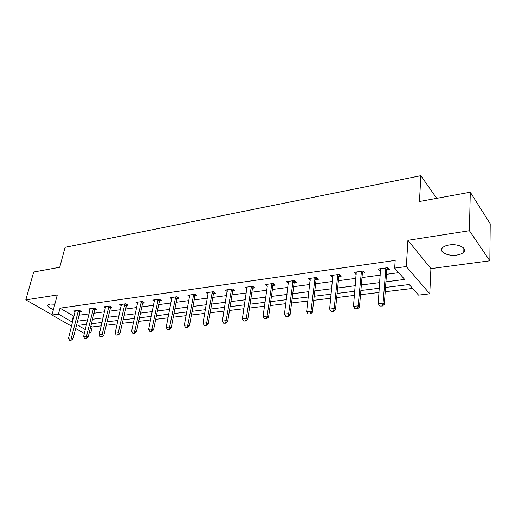 <?xml version="1.0" encoding="UTF-8"?>
<svg xmlns="http://www.w3.org/2000/svg" width="516" height="516" viewBox="0 0 516 516"><rect width="100%" height="100%" fill="white"/><g stroke="black" fill="none" stroke-linecap="round" stroke-linejoin="round"><path stroke-width="0.77" d="M54.812 304.234L50.078 304.04L48.033 304.885C47.253 306.414 49.046 307.962 53.412 309.523M456.699 255.091C460.04 254.588 462.394 253.588 463.781 252.098C467.644 248.209 458.073 243.455 449.23 244.965C445.959 245.487 443.657 246.48 442.328 247.932C438.516 251.873 447.965 256.51 456.699 255.091M90.822 326.131L92.222 326.944L90.829 332.736L89.184 332.923M71.55 326.164L51.955 315.031L57.27 294.978L25.8 299.88L33.675 272.022L59.721 267.262L65.068 247.319L420.863 175.672L419.463 201.504L470.276 192.216L490.2 223.776L489.826 260.793L469.399 230.723L407.917 240.308L406.344 266.533L429.763 293.81L418.547 295.1L409.194 284.535L385.536 287.451M407.917 240.308L430.905 268.623L489.826 260.793M430.905 268.623L429.763 293.81M92.222 326.944L101.226 325.86M106.135 325.274L117.177 323.945M122.163 323.345L133.618 321.965M138.681 321.358L150.575 319.926M155.709 319.314L168.061 317.824M173.279 317.198L186.115 315.657M191.41 315.018L204.755 313.418M210.141 312.767L224.009 311.103M229.485 310.445L243.92 308.71M249.48 308.039L264.508 306.233M270.165 305.549L285.819 303.672M291.572 302.976L307.884 301.015M313.741 300.312L330.75 298.267M336.709 297.551L354.453 295.416M360.523 294.688L379.047 292.462M385.233 291.721L412.639 288.425M25.8 299.88L52.019 314.786M470.276 192.216L469.399 230.723M436.71 198.357L420.863 175.672M385.942 281.826L404.679 279.44L394.669 268.133L395.192 260.393L60.004 308.155L73.401 315.973L74.143 315.869M78.89 315.237L89.107 313.883M93.925 313.238L104.522 311.832M109.405 311.18L120.389 309.716M125.349 309.058L136.746 307.542M141.771 306.872L153.6 305.298M158.709 304.621L170.99 302.982M176.169 302.292L188.927 300.596M194.19 299.899L207.445 298.132M212.792 297.422L226.576 295.584M232.006 294.862L246.338 292.959M251.86 292.224L266.778 290.237M272.39 289.489L287.922 287.425M293.63 286.664L309.813 284.51M315.618 283.736L332.485 281.491M338.393 280.704L355.982 278.369M362 277.563L380.357 275.125M386.478 274.306L398.7 272.68M386.877 269.907L389.445 269.558L387.761 267.681L378.209 268.997L379.918 270.855L380.685 270.752M362.451 273.235L364.947 272.893L363.2 271.068L353.989 272.338L355.763 274.144L356.369 274.067M338.896 276.447L341.328 276.112L339.522 274.331L330.64 275.557L332.465 277.324L332.923 277.26M316.173 279.543L318.533 279.221L316.676 277.479L308.104 278.659L310.297 280.343M294.223 282.536L296.532 282.22L294.623 280.523L286.348 281.665L288.457 283.323M273.029 285.425L275.273 285.116L273.325 283.458L265.321 284.561L267.353 286.199M252.53 288.218L254.723 287.922L252.737 286.296L244.997 287.36L246.958 288.941M232.71 290.921L234.845 290.631L232.826 289.044L225.344 290.076L227.24 291.54M213.527 293.533L215.611 293.249L213.56 291.695L206.316 292.695L208.161 294.075M194.958 296.068L196.989 295.791L194.906 294.268L187.895 295.236L189.688 296.526M176.962 298.519L178.949 298.248L176.846 296.758L170.041 297.7L171.789 298.912M159.521 300.899L161.469 300.628L159.334 299.177L152.742 300.08L154.445 301.228M143.151 302.041L142.603 303.227L144.512 302.944L142.358 301.512L135.966 302.395L137.624 303.479M126.207 305.44L128.065 305.182L125.891 303.782L119.693 304.64L121.305 305.666M110.282 307.607L112.101 307.362L109.914 305.988L103.89 306.82L105.464 307.794M95.318 308.691L94.809 309.742L96.602 309.471L94.396 308.129L88.552 308.936L90.087 309.864M79.806 311.761L81.547 311.522L79.329 310.206L73.646 310.987L75.149 311.877M51.955 315.031L58.443 314.141L71.911 321.874L72.653 321.778M60.004 308.155L58.443 314.141M394.669 268.133L406.344 266.533M84.347 333.433L75.594 328.46M86.565 324.338L78.039 325.39L85.295 329.556M89.423 331.93L90.829 332.736M379.37 288.212L360.884 290.495M354.827 291.243L337.122 293.43M331.175 294.159L314.199 296.255M308.355 296.977L292.075 298.983M286.335 299.693L270.713 301.621M265.063 302.318L250.066 304.169M244.513 304.853L230.104 306.633M224.641 307.304L210.786 309.013M205.413 309.677L192.094 311.322M186.805 311.974L173.989 313.554M168.777 314.192L156.445 315.715M151.317 316.347L139.436 317.817M134.386 318.437L122.937 319.849M117.964 320.462L106.935 321.823M102.033 322.429L91.396 323.745M77.406 321.171L87.649 319.868M92.474 319.249L103.097 317.895M107.992 317.276L119.002 315.869M123.969 315.237L135.392 313.78M140.436 313.135L152.291 311.625M157.412 310.967L169.725 309.4M174.924 308.736L187.708 307.104M192.99 306.433L206.284 304.737M211.644 304.053L225.466 302.292M230.916 301.596L245.294 299.764M250.834 299.054L265.798 297.145M271.429 296.429L287.012 294.442M292.74 293.714L308.981 291.643M314.805 290.895L331.736 288.741M337.664 287.986L355.324 285.729M361.361 284.961L379.789 282.613M73.401 315.973L71.911 321.874M380.079 268.739L379.918 270.855M355.95 272.067L355.763 274.144M332.678 275.273L332.465 277.324M310.219 278.369L309.981 280.388M288.502 281.549L288.27 283.349M264.405 318.74L266.675 318.707L264.405 318.74L263.05 316.502L267.288 286.206M379.795 306.053L382.44 305.994L379.795 306.053L378.209 303.608L380.563 268.675M385.904 267.933L383.072 303.066L384.323 304.343L382.44 305.994M387.748 267.681L386.761 270.403L384.323 304.343M378.209 303.608L383.072 303.066L382.227 305.782M355.008 308.774L357.569 308.723L355.008 308.774L353.473 306.375L356.285 272.022M361.432 271.306L358.156 305.853L359.452 307.097L357.569 308.723M363.283 271.152L362.329 273.725L359.452 307.097M353.473 306.375L358.156 305.853L357.349 308.516M331.117 311.406L333.6 311.354L331.117 311.406L329.634 309.045L332.872 275.247M337.838 274.564L334.149 308.542L335.49 309.755L333.6 311.354M339.689 274.493L338.773 276.931L335.49 309.755M329.634 309.045L334.149 308.542L333.375 311.154M308.084 313.934L310.49 313.896L308.084 313.934L306.646 311.619L310.277 278.363M315.076 277.698L311 311.135L312.38 312.315L310.49 313.896M316.927 277.711L316.044 280.02L312.38 312.315M306.646 311.619L311 311.135L310.264 313.696M285.858 316.379L288.199 316.34L285.858 316.379L284.464 314.102L288.463 281.368M293.094 280.73L288.67 313.631L290.082 314.792L288.199 316.34M294.946 280.807L294.094 283.007L290.082 314.792M284.464 314.102L288.67 313.631L287.96 316.147M267.481 284.832L267.391 284.277M271.868 283.658L267.114 316.044L268.559 317.179L266.675 318.707M273.719 283.794L272.893 285.883L268.559 317.179M263.05 316.502L267.114 316.044L266.437 318.52M243.675 321.023L245.887 320.991L243.675 321.023L242.365 318.817L247.016 287.083M251.344 286.49L246.287 318.378L247.757 319.481L245.887 320.991M253.201 286.677L252.395 288.67L247.757 319.481M242.365 318.817L246.287 318.378L245.642 320.804M223.641 323.222L225.789 323.197L223.641 323.222L222.37 321.055L227.311 289.805M231.497 289.224L226.163 320.63L227.659 321.713L225.789 323.197M233.355 289.457L232.574 291.366L227.659 321.713M222.37 321.055L226.163 320.63L225.537 323.016M204.265 325.357L206.355 325.332L204.265 325.357L203.027 323.216L208.238 292.43M212.289 291.875L206.697 322.81L208.219 323.867L206.355 325.332M214.146 292.14L213.392 293.978L208.219 323.867M203.027 323.216L206.697 322.81L206.097 325.151M185.515 327.415L187.547 327.396L185.515 327.415L184.309 325.312L189.772 294.978M193.7 294.436L187.863 324.919L189.404 325.957L187.547 327.396M195.551 294.739L194.816 296.5L189.404 325.957M184.309 325.312L187.863 324.919L187.289 327.221M167.358 329.414L169.338 329.395L167.358 329.414L166.191 327.344L171.88 297.442M175.685 296.919L169.629 326.957L171.189 327.976L169.338 329.395M177.543 297.255L176.82 298.945L171.189 327.976M166.191 327.344L169.629 326.957L169.08 329.227M149.769 331.349L151.698 331.33L149.769 331.349L148.634 329.311L154.542 299.835M158.231 299.325L151.968 328.937L153.542 329.93L151.698 331.33M160.083 299.686L159.38 301.318L153.542 329.93M148.634 329.311L151.968 328.937L151.44 331.162M132.722 333.226L134.605 333.207L132.722 333.226L131.619 331.214L137.727 302.15M141.3 301.66L134.85 330.853L136.443 331.827L134.605 333.207M141.049 302.202L142.603 303.227L136.443 331.827M131.619 331.214L134.85 330.853L134.341 333.046M116.197 335.039L118.035 335.026L116.197 335.039L115.12 333.059L121.415 304.401M124.885 303.924L118.254 332.71L119.86 333.665L118.035 335.026M126.73 304.324L119.86 333.665M115.12 333.059L118.254 332.71L117.764 334.871M100.162 336.806L101.955 336.793L100.162 336.806L99.117 334.852L105.58 306.588M108.947 306.123L102.155 334.51L103.774 335.452L101.955 336.793M110.792 306.536L103.774 335.452M99.117 334.852L102.155 334.51L101.684 336.638M84.598 338.515L86.353 338.509L84.598 338.515L83.579 336.593L90.203 308.703M93.473 308.252L86.533 336.258L88.159 337.18L86.353 338.509M93.222 308.774L94.809 309.742L88.159 337.18M83.579 336.593L86.533 336.258L86.075 338.354M69.492 340.179L71.202 340.173L69.492 340.179L68.493 338.277L75.265 310.767M78.445 310.329L71.363 337.961L73.001 338.864L71.202 340.173M80.283 310.774L73.001 338.864M68.493 338.277L71.363 337.961L70.924 340.018M385.542 269.062L386.761 270.403M385.645 268.591L386.865 269.939M361.065 272.416L362.329 273.725M361.174 271.951L362.438 273.267M337.47 275.647L338.773 276.931M337.58 275.196L338.883 276.479M314.702 278.769L316.044 280.02M314.818 278.324L316.16 279.575M292.72 281.781L294.094 283.007M292.836 281.343L294.21 282.568M271.487 284.697L272.893 285.883M271.61 284.264L273.016 285.458M250.963 287.509L252.395 288.67M251.086 287.083L252.518 288.25M231.116 290.231L232.574 291.366M231.239 289.811L232.697 290.947M211.908 292.862L213.392 293.978M212.037 292.449L213.514 293.565M193.313 295.41L194.816 296.5M193.442 295.004L194.945 296.094M175.298 297.88L176.82 298.945M175.434 297.48L176.949 298.545M157.844 300.273L159.38 301.318M157.973 299.88L159.508 300.925M140.92 302.595L142.468 303.614M124.498 304.846L126.065 305.846M124.627 304.459L126.194 305.466M108.56 307.026L110.14 308.013M108.695 306.646L110.269 307.633M93.086 309.149L94.673 310.116M78.058 311.206L79.657 312.154M78.193 310.838L79.793 311.787M463.781 252.098L463.878 248.344"/></g></svg>
